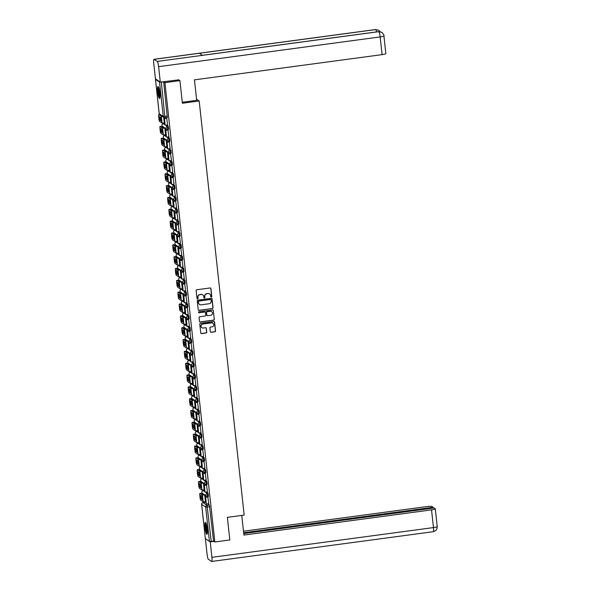 <?xml version="1.0" encoding="UTF-8"?>
<svg xmlns="http://www.w3.org/2000/svg" width="591" height="591" viewBox="0 0 591 591"><rect width="100%" height="100%" fill="white"/><g stroke="black" fill="none" stroke-linecap="round" stroke-linejoin="round"><path stroke-width="0.89" d="M211.342 297.11A0.532 0.517 123.9 0 0 211.8 296.519L210.943 288.607A0.754 0.739 123.9 0 0 210.123 287.965L196.81 289.753A0.754 0.739 123.9 0 0 196.146 290.595L197.01 298.507A0.532 0.517 123.9 0 0 197.579 298.957A0.532 0.517 123.9 0 0 198.044 298.366L197.933 297.347A2.423 2.364 123.9 0 1 200.039 294.643L201.147 294.495A2.423 2.364 123.9 0 1 203.777 296.564L203.888 297.583A0.532 0.517 123.9 0 0 204.464 298.034A0.532 0.517 123.9 0 0 204.922 297.443L204.811 296.423A2.423 2.364 123.9 0 1 206.916 293.72L208.032 293.572A2.423 2.364 123.9 0 1 210.655 295.64L210.765 296.66A0.532 0.517 123.9 0 0 211.342 297.11M210.921 296.978A0.532 0.517 123.9 0 0 211.659 296.423L210.802 288.511A0.754 0.739 123.9 0 0 210.551 288.039M197.165 298.824A0.532 0.517 123.9 0 0 197.904 298.27L197.933 297.347M204.043 297.901A0.532 0.517 123.9 0 0 204.781 297.347L204.811 296.423M204.863 491.04L203.969 490.5M203.577 479.205L202.683 478.666M202.292 467.37L201.398 466.831M201.006 455.535L200.113 454.996M199.721 443.701L198.827 443.161M198.436 431.858L197.542 431.319M197.15 420.024L196.256 419.484M195.865 408.189L194.971 407.65M194.579 396.354L193.685 395.815M193.294 384.519L192.4 383.98M192.009 372.685L191.115 372.145M190.723 360.842L189.829 360.311M189.438 349.008L188.544 348.468M188.152 337.173L187.258 336.634M186.867 325.338L185.966 324.799M185.574 313.503L184.68 312.964M184.289 301.669L183.395 301.129M183.003 289.834L182.109 289.295M181.718 277.992L180.824 277.452M180.432 266.157L179.538 265.618M179.147 254.322L178.253 253.783M177.861 242.487L176.968 241.948M176.576 230.653L175.682 230.113M175.291 218.818L174.397 218.278M174.005 206.976L173.111 206.444M172.72 195.141L171.826 194.602M171.434 183.306L170.54 182.767M170.149 171.471L169.255 170.932M168.863 159.636L167.97 159.097M167.578 147.802L166.684 147.262M166.293 135.967L165.399 135.428M165.007 124.125L164.113 123.585M159.902 93.275A6.021 1.019 -97.6 0 0 157.989 86.559A6.021 1.019 -97.6 0 0 157.671 91.775A6.021 1.019 -97.6 0 0 159.592 98.49A6.021 1.019 -97.6 0 0 159.902 93.275M207.249 529.078A6.021 1.019 -97.6 0 0 205.336 522.363A6.021 1.019 -97.6 0 0 205.018 527.578A6.021 1.019 -97.6 0 0 206.931 534.294A6.021 1.019 -97.6 0 0 207.249 529.078M210.33 331.647A0.754 0.739 123.9 0 0 211.15 332.29L214.88 331.787A0.754 0.739 123.9 0 0 215.538 330.945L214.585 322.161A0.754 0.739 123.9 0 0 213.765 321.511L200.452 323.299A0.754 0.739 123.9 0 0 199.795 324.149L200.748 332.932A0.754 0.739 123.9 0 0 201.568 333.583L206.082 332.969A0.754 0.739 123.9 0 0 206.739 332.127L206.333 328.367A0.754 0.739 123.9 0 0 205.513 327.724L203.274 328.02A2.024 1.972 123.9 0 1 201.125 325.589A2.024 1.972 123.9 0 1 202.839 324.038L211.608 322.863A2.024 1.972 123.9 0 1 213.75 325.301A2.024 1.972 123.9 0 1 212.036 326.845L210.573 327.045A0.754 0.739 123.9 0 0 209.916 327.887L210.33 331.647M178.497 79.674L179.923 80.635L182.383 103.248L199.189 100.987L244.172 515.093L227.365 517.347L229.825 539.96L214.829 541.977L164.933 82.651L163.663 81.802L161.328 82.112L164.941 117.808A1.544 1.507 123.9 0 1 163.914 117.572A1.544 1.544 0 0 0 164.985 117.816L167.319 117.506L165.015 117.801M179.923 80.635L164.933 82.651M212.368 308.628A0.754 0.739 123.9 0 0 213.026 307.785L212.073 299.002A0.754 0.739 123.9 0 0 211.253 298.352L197.933 300.139A0.754 0.739 123.9 0 0 197.276 300.982L198.229 309.773A0.754 0.739 123.9 0 0 199.049 310.415L212.221 308.532A0.754 0.739 123.9 0 0 212.886 307.689L211.925 298.906A0.754 0.739 123.9 0 0 211.681 298.425M213.329 310.578L214.282 319.369A0.754 0.739 123.9 0 1 213.624 320.211L200.312 321.999A0.754 0.739 123.9 0 1 199.492 321.356L199.078 317.589A0.754 0.739 123.9 0 1 199.743 316.746L205.136 316.022A0.754 0.739 123.9 0 0 205.801 315.18L205.528 312.683A0.754 0.739 123.9 0 0 204.708 312.041L199.086 312.794A0.532 0.517 123.9 0 1 198.524 312.159A0.532 0.517 123.9 0 1 198.975 311.752L212.509 309.935A0.754 0.739 123.9 0 1 213.329 310.578L214.282 319.369M205.254 502.335L206.148 502.875M207.604 503.85L209.377 505.046L207.042 505.357L211.231 541.437L209.436 541.445L205.38 538.652M162.702 123.172L162.776 123.859M163.094 126.777L163.205 127.774M163.988 135.007L164.062 135.694M164.379 138.612L164.49 139.609M165.273 146.849L165.347 147.528M165.665 150.454L165.776 151.444M166.566 158.684L166.64 159.363M166.958 162.289L167.061 163.286M167.851 170.518L167.925 171.198M168.243 174.123L168.346 175.121M169.137 182.353L169.211 183.033M169.528 185.958L169.632 186.955M170.422 194.188L170.496 194.867M170.814 197.793L170.917 198.79M171.708 206.023L171.782 206.71M172.099 209.628L172.203 210.625M172.993 217.865L173.067 218.544M173.385 221.47L173.488 222.46M174.279 229.7L174.352 230.379M174.67 233.305L174.773 234.295M175.564 241.534L175.638 242.214M175.955 245.139L176.066 246.137M176.849 253.369L176.923 254.049M177.241 256.974L177.352 257.971M178.135 265.204L178.209 265.884M178.526 268.809L178.637 269.806M179.42 277.039L179.494 277.726M179.812 280.644L179.923 281.641M180.706 288.873L180.78 289.56M181.097 292.479L181.208 293.476M181.991 300.716L182.065 301.395M182.383 304.321L182.493 305.311M183.276 312.55L183.35 313.23M183.668 316.155L183.779 317.153M184.562 324.385L184.636 325.065M184.953 327.99L185.064 328.988M185.847 336.22L185.921 336.9M186.239 339.825L186.35 340.822M187.133 348.055L187.207 348.742M187.524 351.66L187.635 352.657M188.418 359.889L188.492 360.576M188.81 363.495L188.921 364.492M189.704 371.732L189.777 372.411M190.095 375.337L190.206 376.327M190.989 383.566L191.063 384.246M191.381 387.171L191.491 388.161M192.274 395.401L192.356 396.081M192.673 399.006L192.777 400.004M193.567 407.236L193.641 407.916M193.959 410.841L194.062 411.838M194.853 419.071L194.927 419.75M195.244 422.676L195.348 423.673M196.138 430.905L196.212 431.593M196.53 434.511L196.633 435.508M197.424 442.74L197.497 443.427M197.815 446.345L197.919 447.343M198.709 454.582L198.783 455.262M199.101 458.188L199.204 459.177M199.994 466.417L200.068 467.097M200.386 470.022L200.489 471.02M201.28 478.252L201.354 478.932M201.671 481.857L201.782 482.854M202.565 490.087L202.639 490.766M202.957 493.692L203.068 494.689M203.851 501.922L203.91 502.498M214.829 541.977L213.565 541.127L211.231 541.437M155.891 79.164L155.492 79.408L159.533 82.119L161.328 82.112M164.704 123.009L164.202 117.72M167.593 124.952L166.692 118.067M168.878 136.787L167.977 129.909M165.99 134.844L165.347 128.291M170.164 148.622L169.262 141.744M167.275 146.686L166.632 140.126M171.449 160.457L170.548 153.579M168.561 158.521L167.918 151.961M172.735 172.291L171.833 165.414M169.846 170.356L169.203 163.796M174.02 184.133L173.119 177.248M171.131 182.191L170.489 175.638M175.305 195.968L174.404 189.083M172.417 194.025L171.774 187.473M176.591 207.803L175.69 200.925M173.702 205.86L173.067 199.307M177.876 219.638L176.975 212.76M174.988 217.695L174.352 211.142M179.162 231.473L178.26 224.595M176.273 229.537L175.638 222.977M180.447 243.307L179.546 236.43M177.559 241.372L176.923 234.812M181.74 255.142L180.831 248.264M178.851 253.207L178.209 246.654M183.025 266.984L182.117 260.099M180.137 265.041L179.494 258.489M184.311 278.819L183.409 271.941M181.422 276.876L180.78 270.323M185.596 290.654L184.695 283.776M182.708 288.711L182.065 282.158M186.882 302.489L185.98 295.611M183.993 300.553L183.35 293.993M188.167 314.323L187.266 307.446M185.279 312.388L184.636 305.828M189.452 326.158L188.551 319.28M186.564 324.223L185.921 317.663M190.738 338L189.837 331.115M187.849 336.057L187.207 329.505M192.023 349.835L191.122 342.95M189.135 347.892L188.492 341.339M193.309 361.67L192.407 354.792M190.42 359.727L189.777 353.174M194.594 373.505L193.693 366.627M191.706 371.569L191.063 365.009M195.88 385.339L194.978 378.462M192.991 383.404L192.348 376.844M197.165 397.174L196.264 390.296M194.276 395.239L193.634 388.679M198.45 409.009L197.549 402.131M195.562 407.073L194.919 400.521M199.736 420.851L198.835 413.966M196.847 418.908L196.205 412.355M201.021 432.686L200.12 425.808M198.133 430.743L197.49 424.19M202.307 444.521L201.405 437.643M199.418 442.578L198.783 436.025M203.592 456.355L202.691 449.478M200.704 454.42L200.068 447.86M204.878 468.19L203.976 461.312M201.989 466.255L201.354 459.695M206.163 480.025L205.262 473.147M203.274 478.089L202.639 471.529M207.448 491.867L206.547 484.982M204.567 489.924L203.925 483.372M208.741 503.702L207.833 496.817M206.318 492.015L208.091 493.212L207.264 493.322L207.596 496.351A1.544 1.507 -56.1 0 1 205.919 495.036A1.544 1.507 -56.1 0 1 207.264 493.322L205.491 492.126M205.033 480.18L206.806 481.37L205.978 481.488L206.311 484.517A1.544 1.507 -56.1 0 1 204.634 483.202A1.544 1.507 -56.1 0 1 205.978 481.488L204.205 480.291M203.747 468.345L205.52 469.535L204.693 469.646L205.025 472.682A1.544 1.507 -56.1 0 1 203.348 471.367A1.544 1.507 -56.1 0 1 204.693 469.646L202.92 468.456M202.462 456.511L204.235 457.7L203.407 457.811L203.74 460.847A1.544 1.507 -56.1 0 1 202.063 459.532A1.544 1.507 -56.1 0 1 203.407 457.811L201.634 456.621M201.176 444.676L202.949 445.865L202.122 445.976L202.447 449.012A1.544 1.507 -56.1 0 1 200.777 447.697A1.544 1.507 -56.1 0 1 202.122 445.976L200.342 444.787M199.891 432.834L201.664 434.03L200.837 434.141L201.162 437.177A1.544 1.507 -56.1 0 1 199.492 435.863A1.544 1.507 -56.1 0 1 200.837 434.141L199.056 432.944M198.606 420.999L200.379 422.196L199.551 422.306L199.876 425.343A1.544 1.507 -56.1 0 1 198.207 424.028A1.544 1.507 -56.1 0 1 199.551 422.306L197.771 421.11M197.32 409.164L199.093 410.361L198.266 410.472L198.591 413.501A1.544 1.507 -56.1 0 1 196.921 412.186A1.544 1.507 -56.1 0 1 198.266 410.472L196.485 409.275M196.027 397.329L197.808 398.519L196.98 398.63L197.305 401.666A1.544 1.507 -56.1 0 1 195.636 400.351A1.544 1.507 -56.1 0 1 196.98 398.63L195.2 397.44M194.742 385.495L196.522 386.684L195.695 386.795L196.02 389.831A1.544 1.507 -56.1 0 1 194.35 388.516A1.544 1.507 -56.1 0 1 195.695 386.795L193.914 385.605M193.456 373.66L195.237 374.849L194.409 374.96L194.735 377.996A1.544 1.507 -56.1 0 1 193.065 376.681A1.544 1.507 -56.1 0 1 194.409 374.96L192.629 373.771M192.171 361.818L193.951 363.014L193.124 363.125L193.449 366.161A1.544 1.507 -56.1 0 1 191.78 364.846A1.544 1.507 -56.1 0 1 193.124 363.125L191.344 361.936M190.886 349.983L192.666 351.18L191.831 351.29L192.164 354.327A1.544 1.507 -56.1 0 1 190.494 353.012A1.544 1.507 -56.1 0 1 191.831 351.29L190.058 350.094M189.6 338.148L191.381 339.345L190.546 339.456L190.878 342.485A1.544 1.507 -56.1 0 1 189.209 341.17A1.544 1.507 -56.1 0 1 190.546 339.456L188.773 338.259M188.315 326.313L190.095 327.503L189.26 327.613L189.593 330.65A1.544 1.507 -56.1 0 1 187.923 329.335A1.544 1.507 -56.1 0 1 189.26 327.613L187.487 326.424M187.029 314.478L188.81 315.668L187.975 315.779L188.307 318.815A1.544 1.507 -56.1 0 1 186.638 317.5A1.544 1.507 -56.1 0 1 187.975 315.779L186.202 314.589M185.744 302.644L187.517 303.833L186.69 303.944L187.022 306.98A1.544 1.507 -56.1 0 1 185.352 305.665A1.544 1.507 -56.1 0 1 186.69 303.944L184.917 302.755M184.458 290.809L186.231 291.998L185.404 292.109L185.737 295.145A1.544 1.507 -56.1 0 1 184.067 293.83A1.544 1.507 -56.1 0 1 185.404 292.109L183.631 290.92M183.173 278.967L184.946 280.164L184.119 280.274L184.451 283.311A1.544 1.507 -56.1 0 1 182.774 281.996A1.544 1.507 -56.1 0 1 184.119 280.274L182.346 279.078M181.888 267.132L183.661 268.329L182.833 268.44L183.166 271.476A1.544 1.507 -56.1 0 1 181.489 270.161A1.544 1.507 -56.1 0 1 182.833 268.44L181.06 267.243M180.602 255.297L182.375 256.487L181.548 256.605L181.88 259.634A1.544 1.507 -56.1 0 1 180.203 258.319A1.544 1.507 -56.1 0 1 181.548 256.605L179.775 255.408M179.317 243.462L181.09 244.652L180.262 244.763L180.595 247.799A1.544 1.507 -56.1 0 1 178.918 246.484A1.544 1.507 -56.1 0 1 180.262 244.763L178.489 243.573M178.031 231.628L179.804 232.817L178.977 232.928L179.309 235.964A1.544 1.507 -56.1 0 1 177.632 234.649A1.544 1.507 -56.1 0 1 178.977 232.928L177.204 231.738M176.746 219.793L178.519 220.982L177.692 221.093L178.024 224.129A1.544 1.507 -56.1 0 1 176.347 222.814A1.544 1.507 -56.1 0 1 177.692 221.093L175.919 219.904M175.461 207.951L177.234 209.148L176.406 209.258L176.739 212.295A1.544 1.507 -56.1 0 1 175.062 210.98A1.544 1.507 -56.1 0 1 176.406 209.258L174.626 208.069M174.175 196.116L175.948 197.313L175.121 197.424L175.446 200.46A1.544 1.507 -56.1 0 1 173.776 199.145A1.544 1.507 -56.1 0 1 175.121 197.424L173.34 196.227M172.89 184.281L174.663 185.478L173.835 185.589L174.16 188.618A1.544 1.507 -56.1 0 1 172.491 187.303A1.544 1.507 -56.1 0 1 173.835 185.589L172.055 184.392M171.604 172.446L173.377 173.636L172.55 173.747L172.875 176.783A1.544 1.507 -56.1 0 1 171.205 175.468A1.544 1.507 -56.1 0 1 172.55 173.747L170.769 172.557M170.311 160.612L172.092 161.801L171.264 161.912L171.589 164.948A1.544 1.507 -56.1 0 1 169.92 163.633A1.544 1.507 -56.1 0 1 171.264 161.912L169.484 160.722M169.026 148.777L170.806 149.966L169.979 150.077L170.304 153.113A1.544 1.507 -56.1 0 1 168.634 151.798A1.544 1.507 -56.1 0 1 169.979 150.077L168.199 148.888M167.741 136.942L169.521 138.131L168.694 138.242L169.019 141.279A1.544 1.507 -56.1 0 1 167.349 139.964A1.544 1.507 -56.1 0 1 168.694 138.242L166.913 137.053M166.455 125.1L168.236 126.297L167.408 126.408L167.733 129.444A1.544 1.507 -56.1 0 1 166.064 128.129A1.544 1.507 -56.1 0 1 167.408 126.408L165.628 125.211M199.189 100.987L196.559 99.222M205.853 501.759L205.21 495.206M207.67 496.344L208.46 496.255L208.091 493.212M206.385 484.509L207.175 484.421L206.806 481.37M205.099 472.674L205.89 472.586L205.52 469.535M203.814 460.84L204.604 460.751L204.235 457.7M202.528 448.997L203.319 448.909L202.949 445.865M201.243 437.163L202.033 437.074L201.664 434.03M199.957 425.328L200.748 425.239L200.379 422.196M198.672 413.493L199.463 413.405L199.093 410.361M197.387 401.658L198.177 401.57L197.808 398.519M196.101 389.824L196.892 389.735L196.522 386.684M194.816 377.989L195.606 377.893L195.237 374.849M193.53 366.147L194.321 366.058L193.951 363.014M192.238 354.312L193.035 354.223L192.666 351.18M190.952 342.477L191.75 342.388L191.381 339.345M189.667 330.642L190.465 330.554L190.095 327.503M188.381 318.808L189.179 318.719L188.81 315.668M187.096 306.973L187.894 306.884L187.517 303.833M185.81 295.131L186.608 295.042L186.231 291.998M184.525 283.296L185.315 283.207L184.946 280.164M183.24 271.461L184.03 271.372L183.661 268.329M181.954 259.626L182.745 259.538L182.375 256.487M180.669 247.792L181.459 247.703L181.09 244.652M179.383 235.957L180.174 235.868L179.804 232.817M178.098 224.122L178.888 224.026L178.519 220.982M176.812 212.28L177.603 212.191L177.234 209.148M175.527 200.445L176.317 200.356L175.948 197.313M174.242 188.61L175.032 188.522L174.663 185.478M172.956 176.775L173.747 176.687L173.377 173.636M171.671 164.941L172.461 164.852L172.092 161.801M170.385 153.106L171.176 153.01L170.806 149.966M169.1 141.264L169.89 141.175L169.521 138.131M167.814 129.429L168.605 129.34L168.236 126.297M213.565 541.127L209.377 505.046M163.663 81.802L167.319 117.506M209.569 293.897A2.423 2.364 123.9 0 0 207.884 293.476L208.032 293.572M204.671 296.327A2.423 2.364 123.9 0 1 206.776 293.624L207.884 293.476M202.683 294.82A2.423 2.364 123.9 0 0 201.006 294.399L201.147 294.495M197.786 297.251A2.423 2.364 123.9 0 1 199.898 294.547L201.006 294.399M198.48 310.253A0.754 0.739 123.9 0 0 198.908 310.319L212.221 308.532M211.127 299.955A0.532 0.517 123.9 0 0 210.551 299.504L198.864 301.078A0.532 0.517 123.9 0 0 198.399 301.669L198.517 302.747A2.423 2.364 123.9 0 0 201.147 304.808L209.133 303.737A2.423 2.364 123.9 0 0 211.238 301.033L211.127 299.955M210.824 299.541A0.532 0.517 123.9 0 0 210.403 299.408L210.551 299.504M199.463 304.387A2.423 2.364 123.9 0 1 198.377 302.651L198.258 301.573A0.532 0.517 123.9 0 1 198.716 300.982L210.403 299.408M199.736 321.829A0.754 0.739 123.9 0 0 200.164 321.903L213.484 320.115A0.754 0.739 123.9 0 0 214.141 319.273M205.136 312.114A0.754 0.739 123.9 0 0 204.56 311.945L199.086 312.794M210.743 315.269A2.024 1.972 123.9 0 0 211.652 311.597A2.024 1.972 123.9 0 0 210.307 311.287L207.219 311.701A0.754 0.739 123.9 0 0 206.562 312.543L206.835 315.04A0.754 0.739 123.9 0 0 207.655 315.683L210.743 315.269M211.585 311.553A2.024 1.972 123.9 0 0 210.167 311.191L210.307 311.287M207.079 315.52A0.754 0.739 123.9 0 1 206.687 314.944L206.422 312.447A0.754 0.739 123.9 0 1 207.079 311.605L210.167 311.191M213.188 310.482A0.754 0.739 123.9 0 0 212.937 310.009M212.878 323.129A2.024 1.972 123.9 0 0 211.46 322.767L211.608 322.863M201.856 327.665A2.024 1.972 123.9 0 1 202.698 323.942L211.46 322.767M200.999 333.413A0.754 0.739 123.9 0 0 201.428 333.487L205.934 332.873A0.754 0.739 123.9 0 0 206.599 332.031L206.185 328.271A0.754 0.739 123.9 0 0 205.941 327.798M210.573 332.127A0.754 0.739 123.9 0 0 211.002 332.194L214.74 331.691A0.754 0.739 123.9 0 0 215.397 330.849L214.444 322.065A0.754 0.739 123.9 0 0 214.193 321.585M161.446 119.537A4.78 0.805 -97.6 0 0 161.195 117.749L159.533 116.634A4.78 0.805 82.4 0 0 159.91 120.128L161.572 121.244A4.78 0.805 -97.6 0 0 161.446 119.537M166.758 118.06L164.379 118.377L165.111 125.137L164.564 118.503L166.906 118.193M165.303 125.255L167.637 124.945M159.563 114.58L158.861 114.676A2.312 0.392 -97.6 0 0 158.802 114.661A2.312 0.392 -97.6 0 0 158.676 116.663L158.92 118.865A2.312 0.392 -97.6 0 0 159.592 121.428L162.052 123.076L164.771 123.002M158.861 114.676L162.2 116.42M161.528 120.424L160.892 119.995A4.78 0.805 82.4 0 1 160.553 117.328M160.892 119.995L159.91 120.128M182.279 102.258L196.677 100.322L194.454 79.844L382.089 54.638L380.168 36.923L158.617 66.68L160.294 82.119L178.785 79.866M158.617 66.68A4.743 0.805 -97.6 0 0 157.228 61.42L202.447 55.347L199.344 53.264L154.125 59.336L157.228 61.42M154.125 59.336A4.743 0.805 -97.6 0 0 154.007 59.299A4.743 0.805 -97.6 0 0 153.756 63.414L155.433 78.854L160.294 82.119M383.914 35.852C384.386 35.667 383.714 34.514 381.889 32.402L378.779 31.67A4.743 0.805 -97.6 0 1 380.168 36.923A4.632 0.672 -6.2 0 0 383.914 35.852L385.834 53.567A4.632 0.672 173.8 0 1 382.089 54.638M376.578 31.921A4.743 0.805 -97.6 0 0 375.677 29.587L378.75 30.296L380.079 31.67M241.771 515.418L243.906 535.069L431.548 509.87A4.632 0.672 -6.2 0 0 435.286 508.792A4.632 0.672 -6.2 0 0 435.205 508.688L434.141 507.972L243.743 533.54M211.674 561.45A4.743 0.805 -97.6 0 0 211.918 557.335L433.469 527.586A4.632 0.672 -6.2 0 0 437.214 526.507L436.993 528.59C436.217 529.314 437.835 529.817 433.225 531.701L211.674 561.45A4.743 0.805 -97.6 0 1 211.548 561.413L208.446 559.33A4.743 0.805 -97.6 0 1 207.057 554.077L205.395 538.733M211.918 557.335L210.241 541.895L209.657 541.504M433.218 508.097L433.129 507.292L432.065 506.576A4.632 0.672 -6.2 0 0 426.687 506.605L243.485 531.206M433.129 507.292L243.655 532.735M210.241 541.895L213.972 541.4M159.991 97.589A5.208 0.879 82.4 0 1 159.947 97.567A5.208 0.879 82.4 0 1 158.506 92.447A5.208 0.879 82.4 0 1 158.617 87.32M158.344 86.811A5.976 1.012 -97.6 0 0 158.388 92.58A5.976 1.012 -97.6 0 0 159.865 98.15M158.868 88.007A4.824 0.813 -97.6 0 0 158.964 92.499A4.824 0.813 -97.6 0 0 160.058 96.858M207.338 533.392A5.208 0.879 82.4 0 1 207.293 533.37A5.208 0.879 82.4 0 1 205.845 528.251A5.208 0.879 82.4 0 1 205.956 523.124M205.683 522.614A5.976 1.012 -97.6 0 0 205.734 528.384A5.976 1.012 -97.6 0 0 207.205 533.961M206.215 523.811A4.824 0.813 -97.6 0 0 206.303 528.31A4.824 0.813 -97.6 0 0 207.404 532.668M162.732 131.372A4.78 0.805 -97.6 0 0 162.481 129.592L160.818 128.476A4.78 0.805 82.4 0 0 161.195 131.963L162.857 133.078A4.78 0.805 -97.6 0 0 162.732 131.372M164.904 127.996L163.589 128.033L161.129 126.378L160.146 126.511L162.606 128.166L165.088 128.114M168.043 129.894L165.665 130.219L166.403 136.972L165.849 130.345L168.191 130.027M166.588 137.097L168.923 136.78M160.146 126.511A2.312 0.392 -97.6 0 0 160.087 126.496A2.312 0.392 -97.6 0 0 159.969 128.498L160.205 130.7A2.312 0.392 -97.6 0 0 160.878 133.263L163.338 134.918L166.056 134.837M162.813 132.258L162.178 131.83A4.78 0.805 82.4 0 1 161.838 129.163M162.178 131.83L161.195 131.963M164.017 143.214A4.78 0.805 -97.6 0 0 163.766 141.426L162.104 140.311A4.78 0.805 82.4 0 0 162.481 143.798L164.143 144.913A4.78 0.805 -97.6 0 0 164.017 143.214M166.189 139.831L164.874 139.868L162.414 138.213L161.432 138.346L163.892 140.001L166.374 139.956M169.329 141.737L166.95 142.054L167.689 148.806L167.135 142.18L169.477 141.862M167.874 148.932L170.208 148.614M161.432 138.346A2.312 0.392 -97.6 0 0 161.373 138.331A2.312 0.392 -97.6 0 0 161.254 140.333L161.491 142.534A2.312 0.392 -97.6 0 0 162.163 145.098L164.623 146.753L167.349 146.671M164.099 144.093L163.463 143.665A4.78 0.805 82.4 0 1 163.131 140.998M163.463 143.665L162.481 143.798M165.303 155.049A4.78 0.805 -97.6 0 0 165.052 153.261L163.389 152.146A4.78 0.805 82.4 0 0 163.766 155.632L165.428 156.748A4.78 0.805 -97.6 0 0 165.303 155.049M167.475 151.665L166.16 151.702L163.7 150.055L162.717 150.18L165.177 151.835L167.659 151.791M170.614 153.571L168.236 153.889L168.974 160.641L168.42 154.015L170.762 153.697M169.159 160.767L171.493 160.449M162.717 150.18A2.312 0.392 -97.6 0 0 162.658 150.166A2.312 0.392 -97.6 0 0 162.54 152.168L162.776 154.369A2.312 0.392 -97.6 0 0 163.456 156.933L165.908 158.587L168.634 158.506M165.384 155.928L164.749 155.507A4.78 0.805 82.4 0 1 164.416 152.833M164.749 155.507L163.766 155.632M166.588 166.884A4.78 0.805 -97.6 0 0 166.337 165.096L164.675 163.98A4.78 0.805 82.4 0 0 165.052 167.467L166.714 168.583A4.78 0.805 -97.6 0 0 166.588 166.884M168.76 163.5L167.445 163.537L164.985 161.89L164.002 162.015L166.463 163.67L168.945 163.626M171.907 165.406L169.521 165.724L170.26 172.476L169.713 165.849L172.047 165.539M170.444 172.602L172.779 172.291M164.002 162.015A2.312 0.392 -97.6 0 0 163.943 162A2.312 0.392 -97.6 0 0 163.825 164.01L164.062 166.204A2.312 0.392 -97.6 0 0 164.741 168.775L167.194 170.422L169.92 170.348M166.669 167.763L166.034 167.342A4.78 0.805 82.4 0 1 165.702 164.667M166.034 167.342L165.052 167.467M167.874 178.718A4.78 0.805 -97.6 0 0 167.622 176.931L165.96 175.815A4.78 0.805 82.4 0 0 166.337 179.309L167.999 180.425A4.78 0.805 -97.6 0 0 167.874 178.718M170.045 175.335L168.731 175.372L166.27 173.724L165.288 173.857L167.748 175.505L170.23 175.461M173.193 177.241L170.806 177.559L171.545 184.311L170.998 177.684L173.333 177.374M171.73 184.436L174.064 184.126M165.288 173.857A2.312 0.392 -97.6 0 0 165.229 173.835A2.312 0.392 -97.6 0 0 165.111 175.845L165.347 178.046A2.312 0.392 -97.6 0 0 166.027 180.61L168.487 182.257L171.205 182.183M167.955 179.605L167.319 179.176A4.78 0.805 82.4 0 1 166.987 176.502M167.319 179.176L166.337 179.309M169.159 190.553A4.78 0.805 -97.6 0 0 168.908 188.765L167.246 187.65A4.78 0.805 82.4 0 0 167.622 191.144L169.285 192.26A4.78 0.805 -97.6 0 0 169.159 190.553M171.331 187.17L170.016 187.214L167.556 185.559L166.573 185.692L169.033 187.34L171.516 187.295M174.478 189.076L172.092 189.393L172.831 196.146L172.284 189.519L174.618 189.209M173.015 196.271L175.35 195.961M166.573 185.692A2.312 0.392 -97.6 0 0 166.514 185.67A2.312 0.392 -97.6 0 0 166.396 187.679L166.632 189.881A2.312 0.392 -97.6 0 0 167.312 192.444L169.772 194.092L172.491 194.018M169.24 191.44L168.605 191.011A4.78 0.805 82.4 0 1 168.272 188.344M168.605 191.011L167.622 191.144M170.444 202.388A4.78 0.805 -97.6 0 0 170.193 200.6L168.531 199.492A4.78 0.805 82.4 0 0 168.908 202.979L170.57 204.094A4.78 0.805 -97.6 0 0 170.444 202.388M172.616 199.004L171.301 199.049L168.841 197.394L167.859 197.527L170.319 199.174L172.801 199.13M175.763 200.91L173.385 201.236L174.116 207.988L173.569 201.354L175.904 201.043M174.301 208.113L176.635 207.796M167.859 197.527A2.312 0.392 -97.6 0 0 167.8 197.512A2.312 0.392 -97.6 0 0 167.681 199.514L167.918 201.716A2.312 0.392 -97.6 0 0 168.598 204.279L171.058 205.934L173.776 205.853M170.526 203.274L169.89 202.846A4.78 0.805 82.4 0 1 169.558 200.179M169.89 202.846L168.908 202.979M171.73 214.23A4.78 0.805 -97.6 0 0 171.479 212.442L169.816 211.327A4.78 0.805 82.4 0 0 170.193 214.814L171.855 215.929A4.78 0.805 -97.6 0 0 171.73 214.23M173.902 210.847L172.587 210.884L170.127 209.229L169.144 209.362L171.604 211.017L174.086 210.965M177.049 212.745L174.67 213.07L175.401 219.822L174.855 213.196L177.189 212.878M175.586 219.948L177.921 219.63M169.144 209.362A2.312 0.392 -97.6 0 0 169.085 209.347A2.312 0.392 -97.6 0 0 168.967 211.349L169.203 213.55A2.312 0.392 -97.6 0 0 169.883 216.114L172.343 217.769L175.062 217.687M171.811 215.109L171.176 214.681A4.78 0.805 82.4 0 1 170.843 212.014M171.176 214.681L170.193 214.814M173.015 226.065A4.78 0.805 -97.6 0 0 172.764 224.277L171.102 223.162A4.78 0.805 82.4 0 0 171.479 226.649L173.141 227.764A4.78 0.805 -97.6 0 0 173.015 226.065M175.187 222.681L173.872 222.718L171.412 221.064L170.437 221.197L172.89 222.851L175.379 222.807M178.334 224.587L175.955 224.905L176.687 231.657L176.14 225.031L178.475 224.713M176.872 231.783L179.206 231.465M170.437 221.197A2.312 0.392 -97.6 0 0 170.371 221.182A2.312 0.392 -97.6 0 0 170.252 223.184L170.489 225.385A2.312 0.392 -97.6 0 0 171.168 227.949L173.628 229.604L176.347 229.522M173.097 226.944L172.461 226.516A4.78 0.805 82.4 0 1 172.129 223.849M172.461 226.516L171.479 226.649M174.301 237.9A4.78 0.805 -97.6 0 0 174.049 236.112L172.387 234.996A4.78 0.805 82.4 0 0 172.771 238.483L174.426 239.599A4.78 0.805 -97.6 0 0 174.301 237.9M176.473 234.516L175.158 234.553L172.698 232.906L171.722 233.031L174.175 234.686L176.665 234.642M179.62 236.422L177.241 236.74L177.972 243.492L177.426 236.865L179.76 236.548M178.157 243.618L180.491 243.307M171.722 233.031A2.312 0.392 -97.6 0 0 171.656 233.017A2.312 0.392 -97.6 0 0 171.538 235.026L171.774 237.22A2.312 0.392 -97.6 0 0 172.454 239.783L174.914 241.438L177.632 241.364M174.382 238.779L173.747 238.358A4.78 0.805 82.4 0 1 173.414 235.683M173.747 238.358L172.771 238.483M175.586 249.734A4.78 0.805 -97.6 0 0 175.335 247.947L173.673 246.831A4.78 0.805 82.4 0 0 174.057 250.325L175.712 251.434A4.78 0.805 -97.6 0 0 175.586 249.734M177.758 246.351L176.443 246.388L173.983 244.74L173.008 244.873L175.468 246.521L177.95 246.477M180.905 248.257L178.526 248.575L179.258 255.327L178.711 248.7L181.045 248.39M179.442 255.452L181.777 255.142M173.008 244.873A2.312 0.392 -97.6 0 0 172.941 244.851A2.312 0.392 -97.6 0 0 172.823 246.861L173.06 249.062A2.312 0.392 -97.6 0 0 173.739 251.626L176.199 253.273L178.918 253.199M175.667 250.621L175.032 250.192A4.78 0.805 82.4 0 1 174.7 247.518M175.032 250.192L174.057 250.325M176.872 261.569A4.78 0.805 -97.6 0 0 176.62 259.781L174.958 258.666A4.78 0.805 82.4 0 0 175.342 262.16L176.997 263.276A4.78 0.805 -97.6 0 0 176.872 261.569M179.043 258.186L177.728 258.223L175.268 256.575L174.293 256.708L176.753 258.356L179.236 258.311M182.191 260.092L179.812 260.409L180.543 267.162L179.996 260.535L182.331 260.225M180.728 267.287L183.062 266.977M174.293 256.708A2.312 0.392 -97.6 0 0 174.227 256.686A2.312 0.392 -97.6 0 0 174.109 258.695L174.345 260.897A2.312 0.392 -97.6 0 0 175.025 263.46L177.485 265.108L180.203 265.034M176.953 262.456L176.317 262.027A4.78 0.805 82.4 0 1 175.985 259.353M176.317 262.027L175.342 262.16M178.157 273.404A4.78 0.805 -97.6 0 0 177.906 271.616L176.244 270.501A4.78 0.805 82.4 0 0 176.628 273.995L178.283 275.111A4.78 0.805 -97.6 0 0 178.157 273.404M180.336 270.021L179.014 270.065L176.554 268.41L175.579 268.543L178.039 270.19L180.521 270.146M183.476 271.926L181.097 272.244L181.829 279.004L181.282 272.37L183.616 272.059M182.013 279.122L184.355 278.812M175.579 268.543A2.312 0.392 -97.6 0 0 175.52 268.528A2.312 0.392 -97.6 0 0 175.394 270.53L175.63 272.732A2.312 0.392 -97.6 0 0 176.31 275.295L178.77 276.943L181.489 276.869M178.238 274.29L177.603 273.862A4.78 0.805 82.4 0 1 177.27 271.195M177.603 273.862L176.628 273.995M179.442 285.239A4.78 0.805 -97.6 0 0 179.191 283.458L177.529 282.343A4.78 0.805 82.4 0 0 177.913 285.83L179.575 286.945A4.78 0.805 -97.6 0 0 179.442 285.239M181.622 281.863L180.299 281.9L177.839 280.245L176.864 280.378L179.324 282.033L181.806 281.981M184.761 283.761L182.383 284.086L183.114 290.838L182.567 284.212L184.902 283.894M183.299 290.964L185.64 290.646M176.864 280.378A2.312 0.392 -97.6 0 0 176.805 280.363A2.312 0.392 -97.6 0 0 176.679 282.365L176.923 284.567A2.312 0.392 -97.6 0 0 177.596 287.13L180.056 288.785L182.774 288.704M179.524 286.125L178.888 285.697A4.78 0.805 82.4 0 1 178.556 283.03M178.888 285.697L177.913 285.83M180.728 297.081A4.78 0.805 -97.6 0 0 180.477 295.293L178.814 294.178A4.78 0.805 82.4 0 0 179.199 297.665L180.861 298.78A4.78 0.805 -97.6 0 0 180.728 297.081M182.907 293.697L181.585 293.734L179.125 292.08L178.15 292.213L180.61 293.867L183.092 293.823M186.047 295.603L183.668 295.921L184.399 302.673L183.853 296.047L186.187 295.729M184.584 302.799L186.926 302.481M178.15 292.213A2.312 0.392 -97.6 0 0 178.09 292.198A2.312 0.392 -97.6 0 0 177.965 294.2L178.209 296.401A2.312 0.392 -97.6 0 0 178.881 298.965L181.341 300.62L184.06 300.538M180.809 297.96L180.174 297.532A4.78 0.805 82.4 0 1 179.841 294.865M180.174 297.532L179.199 297.665M182.021 308.916A4.78 0.805 -97.6 0 0 181.762 307.128L180.1 306.012A4.78 0.805 82.4 0 0 180.484 309.499L182.146 310.615A4.78 0.805 -97.6 0 0 182.021 308.916M184.193 305.532L182.87 305.569L180.41 303.922L179.435 304.047L181.895 305.702L184.377 305.658M187.332 307.438L184.953 307.756L185.685 314.508L185.138 307.881L187.473 307.564M185.869 314.634L188.211 314.316M179.435 304.047A2.312 0.392 -97.6 0 0 179.376 304.033A2.312 0.392 -97.6 0 0 179.25 306.035L179.494 308.236A2.312 0.392 -97.6 0 0 180.166 310.8L182.626 312.454L185.345 312.373M182.094 309.795L181.459 309.374A4.78 0.805 82.4 0 1 181.127 306.699M181.459 309.374L180.484 309.499M183.306 320.75A4.78 0.805 -97.6 0 0 183.047 318.963L181.393 317.847A4.78 0.805 82.4 0 0 181.769 321.334L183.432 322.45A4.78 0.805 -97.6 0 0 183.306 320.75M185.478 317.367L184.156 317.404L181.703 315.757L180.72 315.889L183.18 317.537L185.663 317.493M188.618 319.273L186.239 319.591L186.97 326.343L186.424 319.716L188.758 319.406M187.155 326.468L189.497 326.158M180.72 315.889A2.312 0.392 -97.6 0 0 180.661 315.867A2.312 0.392 -97.6 0 0 180.536 317.877L180.78 320.071A2.312 0.392 -97.6 0 0 181.452 322.642L183.912 324.289L186.63 324.215M183.387 321.63L182.745 321.209A4.78 0.805 82.4 0 1 182.412 318.534M182.745 321.209L181.769 321.334M184.591 332.585A4.78 0.805 -97.6 0 0 184.333 330.797L182.678 329.682A4.78 0.805 82.4 0 0 183.055 333.176L184.717 334.292A4.78 0.805 -97.6 0 0 184.591 332.585M186.763 329.202L185.441 329.239L182.988 327.591L182.006 327.724L184.466 329.372L186.948 329.327M189.903 331.108L187.524 331.425L188.256 338.178L187.709 331.551L190.043 331.241M188.448 338.303L190.782 337.993M182.006 327.724A2.312 0.392 -97.6 0 0 181.947 327.702A2.312 0.392 -97.6 0 0 181.821 329.712L182.065 331.913A2.312 0.392 -97.6 0 0 182.737 334.476L185.197 336.124L187.916 336.05M184.673 333.472L184.037 333.043A4.78 0.805 82.4 0 1 183.698 330.369M184.037 333.043L183.055 333.176M185.877 344.42A4.78 0.805 -97.6 0 0 185.618 342.632L183.964 341.517A4.78 0.805 82.4 0 0 184.34 345.011L186.002 346.127A4.78 0.805 -97.6 0 0 185.877 344.42M188.049 341.037L186.734 341.081L184.274 339.426L183.291 339.559L185.751 341.206L188.234 341.162M191.189 342.943L188.81 343.26L189.541 350.012L188.994 343.386L191.336 343.075M189.733 350.138L192.068 349.828M183.291 339.559A2.312 0.392 -97.6 0 0 183.232 339.537A2.312 0.392 -97.6 0 0 183.107 341.546L183.35 343.748A2.312 0.392 -97.6 0 0 184.023 346.311L186.483 347.959L189.201 347.885M185.958 345.307L185.323 344.878A4.78 0.805 82.4 0 1 184.983 342.211M185.323 344.878L184.34 345.011M187.162 356.255A4.78 0.805 -97.6 0 0 186.911 354.467L185.249 353.359A4.78 0.805 82.4 0 0 185.626 356.846L187.288 357.961A4.78 0.805 -97.6 0 0 187.162 356.255M189.334 352.871L188.019 352.916L185.559 351.261L184.577 351.394L187.037 353.041L189.519 352.997M192.474 354.777L190.095 355.102L190.827 361.855L190.28 355.221L192.622 354.91M191.019 361.98L193.353 361.662M184.577 351.394A2.312 0.392 -97.6 0 0 184.518 351.379A2.312 0.392 -97.6 0 0 184.392 353.381L184.636 355.583A2.312 0.392 -97.6 0 0 185.308 358.146L187.768 359.801L190.487 359.72M187.244 357.141L186.608 356.713A4.78 0.805 82.4 0 1 186.268 354.046M186.608 356.713L185.626 356.846M188.448 368.097A4.78 0.805 -97.6 0 0 188.197 366.309L186.534 365.194A4.78 0.805 82.4 0 0 186.911 368.681L188.573 369.796A4.78 0.805 -97.6 0 0 188.448 368.097M190.62 364.713L189.305 364.75L186.845 363.096L185.862 363.229L188.322 364.883L190.804 364.839M193.759 366.612L191.381 366.937L192.119 373.689L191.565 367.063L193.907 366.745M192.304 373.815L194.638 373.497M185.862 363.229A2.312 0.392 -97.6 0 0 185.803 363.214A2.312 0.392 -97.6 0 0 185.685 365.216L185.921 367.417A2.312 0.392 -97.6 0 0 186.593 369.981L189.054 371.636L191.772 371.554M188.529 368.976L187.894 368.548A4.78 0.805 82.4 0 1 187.554 365.881M187.894 368.548L186.911 368.681M189.733 379.932A4.78 0.805 -97.6 0 0 189.482 378.144L187.82 377.028A4.78 0.805 82.4 0 0 188.197 380.515L189.859 381.631A4.78 0.805 -97.6 0 0 189.733 379.932M191.905 376.548L190.59 376.585L188.13 374.93L187.148 375.063L189.608 376.718L192.09 376.674M195.045 378.454L192.666 378.772L193.405 385.524L192.851 378.897L195.193 378.58M193.589 385.65L195.924 385.332M187.148 375.063A2.312 0.392 -97.6 0 0 187.088 375.049A2.312 0.392 -97.6 0 0 186.97 377.051L187.207 379.252A2.312 0.392 -97.6 0 0 187.879 381.816L190.339 383.47L193.065 383.389M189.814 380.811L189.179 380.382A4.78 0.805 82.4 0 1 188.847 377.715M189.179 380.382L188.197 380.515M191.019 391.767A4.78 0.805 -97.6 0 0 190.767 389.979L189.105 388.863A4.78 0.805 82.4 0 0 189.482 392.35L191.144 393.466A4.78 0.805 -97.6 0 0 191.019 391.767M193.191 388.383L191.876 388.42L189.415 386.773L188.433 386.898L190.893 388.553L193.375 388.509M196.33 390.289L193.951 390.607L194.69 397.359L194.136 390.732L196.478 390.415M194.875 397.484L197.209 397.174M188.433 386.898A2.312 0.392 -97.6 0 0 188.374 386.883A2.312 0.392 -97.6 0 0 188.256 388.893L188.492 391.087A2.312 0.392 -97.6 0 0 189.172 393.658L191.624 395.305L194.35 395.231M191.1 392.646L190.465 392.225A4.78 0.805 82.4 0 1 190.132 389.55M190.465 392.225L189.482 392.35M192.304 403.601A4.78 0.805 -97.6 0 0 192.053 401.814L190.391 400.698A4.78 0.805 82.4 0 0 190.767 404.192L192.43 405.308A4.78 0.805 -97.6 0 0 192.304 403.601M194.476 400.218L193.161 400.255L190.701 398.607L189.718 398.74L192.178 400.388L194.661 400.343M197.623 402.124L195.237 402.441L195.976 409.194L195.429 402.567L197.763 402.257M196.16 409.319L198.495 409.009M189.718 398.74A2.312 0.392 -97.6 0 0 189.659 398.718A2.312 0.392 -97.6 0 0 189.541 400.728L189.777 402.929A2.312 0.392 -97.6 0 0 190.457 405.492L192.91 407.14L195.636 407.066M192.385 404.488L191.75 404.059A4.78 0.805 82.4 0 1 191.418 401.385M191.75 404.059L190.767 404.192M193.589 415.436A4.78 0.805 -97.6 0 0 193.338 413.648L191.676 412.533A4.78 0.805 82.4 0 0 192.053 416.027L193.715 417.143A4.78 0.805 -97.6 0 0 193.589 415.436M195.761 412.053L194.446 412.09L191.986 410.442L191.004 410.575L193.464 412.223L195.946 412.178M198.908 413.959L196.522 414.276L197.261 421.028L196.714 414.402L199.049 414.092M197.446 421.154L199.78 420.844M191.004 410.575A2.312 0.392 -97.6 0 0 190.945 410.553A2.312 0.392 -97.6 0 0 190.827 412.562L191.063 414.764A2.312 0.392 -97.6 0 0 191.743 417.327L194.203 418.975L196.921 418.901M193.671 416.323L193.035 415.894A4.78 0.805 82.4 0 1 192.703 413.22M193.035 415.894L192.053 416.027M194.875 427.271A4.78 0.805 -97.6 0 0 194.624 425.483L192.962 424.368A4.78 0.805 82.4 0 0 193.338 427.862L195 428.977A4.78 0.805 -97.6 0 0 194.875 427.271M197.047 423.887L195.732 423.932L193.272 422.277L192.289 422.41L194.749 424.057L197.231 424.013M200.194 425.793L197.808 426.118L198.546 432.871L198 426.237L200.334 425.926M198.731 432.989L201.066 432.678M192.289 422.41A2.312 0.392 -97.6 0 0 192.23 422.395A2.312 0.392 -97.6 0 0 192.112 424.397L192.348 426.599A2.312 0.392 -97.6 0 0 193.028 429.162L195.488 430.809L198.207 430.736M194.956 428.157L194.321 427.729A4.78 0.805 82.4 0 1 193.988 425.062M194.321 427.729L193.338 427.862M196.16 439.113A4.78 0.805 -97.6 0 0 195.909 437.325L194.247 436.21A4.78 0.805 82.4 0 0 194.624 439.697L196.286 440.812A4.78 0.805 -97.6 0 0 196.16 439.113M198.332 435.73L197.017 435.766L194.557 434.112L193.575 434.245L196.035 435.899L198.517 435.848M201.479 437.628L199.101 437.953L199.832 444.705L199.285 438.079L201.62 437.761M200.017 444.831L202.351 444.513M193.575 434.245A2.312 0.392 -97.6 0 0 193.516 434.23A2.312 0.392 -97.6 0 0 193.397 436.232L193.634 438.433A2.312 0.392 -97.6 0 0 194.313 440.997L196.773 442.652L199.492 442.57M196.242 439.992L195.606 439.564A4.78 0.805 82.4 0 1 195.274 436.897M195.606 439.564L194.624 439.697M197.446 450.948A4.78 0.805 -97.6 0 0 197.195 449.16L195.532 448.044A4.78 0.805 82.4 0 0 195.909 451.531L197.571 452.647A4.78 0.805 -97.6 0 0 197.446 450.948M199.618 447.564L198.303 447.601L195.843 445.946L194.86 446.079L197.32 447.734L199.802 447.69M202.765 449.47L200.386 449.788L201.117 456.54L200.571 449.914L202.905 449.596M201.302 456.666L203.636 456.348M194.86 446.079A2.312 0.392 -97.6 0 0 194.801 446.065A2.312 0.392 -97.6 0 0 194.683 448.067L194.919 450.268A2.312 0.392 -97.6 0 0 195.599 452.832L198.059 454.486L200.777 454.405M197.527 451.827L196.892 451.398A4.78 0.805 82.4 0 1 196.559 448.732M196.892 451.398L195.909 451.531M198.731 462.783A4.78 0.805 -97.6 0 0 198.48 460.995L196.818 459.879A4.78 0.805 82.4 0 0 197.195 463.366L198.857 464.482A4.78 0.805 -97.6 0 0 198.731 462.783M200.903 459.399L199.588 459.436L197.128 457.789L196.153 457.914L198.606 459.569L201.088 459.525M204.05 461.305L201.671 461.623L202.403 468.375L201.856 461.748L204.19 461.431M202.587 468.5L204.922 468.183M196.153 457.914A2.312 0.392 -97.6 0 0 196.086 457.899A2.312 0.392 -97.6 0 0 195.968 459.909L196.205 462.103A2.312 0.392 -97.6 0 0 196.884 464.666L199.344 466.321L202.063 466.24M198.812 463.662L198.177 463.241A4.78 0.805 82.4 0 1 197.845 460.566M198.177 463.241L197.195 463.366M200.017 474.617A4.78 0.805 -97.6 0 0 199.765 472.83L198.103 471.714A4.78 0.805 82.4 0 0 198.487 475.208L200.142 476.316A4.78 0.805 -97.6 0 0 200.017 474.617M202.188 471.234L200.874 471.271L198.413 469.623L197.438 469.756L199.891 471.404L202.381 471.359M205.336 473.14L202.957 473.457L203.688 480.21L203.141 473.583L205.476 473.273M203.873 480.335L206.207 480.025M197.438 469.756A2.312 0.392 -97.6 0 0 197.372 469.734A2.312 0.392 -97.6 0 0 197.254 471.744L197.49 473.945A2.312 0.392 -97.6 0 0 198.17 476.509L200.63 478.156L203.348 478.082M200.098 475.496L199.463 475.075A4.78 0.805 82.4 0 1 199.13 472.401M199.463 475.075L198.487 475.208M201.302 486.452A4.78 0.805 -97.6 0 0 201.051 484.664L199.389 483.549A4.78 0.805 82.4 0 0 199.773 487.043L201.428 488.159A4.78 0.805 -97.6 0 0 201.302 486.452M203.474 483.069L202.159 483.106L199.699 481.458L198.724 481.591L201.184 483.239L203.666 483.194M206.621 484.975L204.242 485.292L204.974 492.044L204.427 485.418L206.761 485.108M205.158 492.17L207.493 491.86M198.724 481.591A2.312 0.392 -97.6 0 0 198.657 481.569A2.312 0.392 -97.6 0 0 198.539 483.578L198.775 485.78A2.312 0.392 -97.6 0 0 199.455 488.343L201.915 489.991L204.634 489.917M201.383 487.339L200.748 486.91A4.78 0.805 82.4 0 1 200.415 484.236M200.748 486.91L199.773 487.043M202.587 498.287A4.78 0.805 -97.6 0 0 202.336 496.499L200.674 495.384A4.78 0.805 82.4 0 0 201.058 498.878L202.713 499.993A4.78 0.805 -97.6 0 0 202.587 498.287M204.759 494.903L203.444 494.948L200.984 493.293L200.009 493.426L202.469 495.073L204.951 495.029M207.906 496.809L205.528 497.127L206.259 503.887L205.712 497.253L208.047 496.942M206.444 504.005L208.778 503.695M200.009 493.426A2.312 0.392 -97.6 0 0 199.943 493.404A2.312 0.392 -97.6 0 0 199.824 495.413L200.061 497.615A2.312 0.392 -97.6 0 0 200.741 500.178L203.201 501.825L205.919 501.752M202.669 499.173L202.033 498.745A4.78 0.805 82.4 0 1 201.701 496.078M202.033 498.745L201.058 498.878M203.141 490.619L204.944 491.764M204.05 490.493L203.215 490.604A1.544 1.507 123.9 0 0 201.878 492.325A1.544 1.507 -56.1 0 0 202.521 493.404L206.569 496.115A1.544 1.544 0 0 0 207.633 496.366L208.46 496.255M201.856 478.776L203.659 479.929M202.757 478.658L201.93 478.769A1.544 1.507 123.9 0 0 200.593 480.49A1.544 1.507 -56.1 0 0 201.236 481.569L205.284 484.28A1.544 1.544 0 0 0 206.348 484.531L207.175 484.421M200.571 466.942L202.373 468.087M201.472 466.824L200.645 466.934A1.544 1.507 123.9 0 0 199.307 468.648A1.544 1.507 -56.1 0 0 199.95 469.727L203.998 472.445A1.544 1.544 0 0 0 205.062 472.697L205.89 472.586M199.285 455.107L201.088 456.252M200.186 454.981L199.359 455.092A1.544 1.507 123.9 0 0 198.015 456.813A1.544 1.507 -56.1 0 0 198.665 457.892L202.713 460.611A1.544 1.544 0 0 0 203.777 460.862L204.604 460.751M198 443.272L199.802 444.417M198.901 443.147L198.074 443.257A1.544 1.507 123.9 0 0 196.729 444.979A1.544 1.507 -56.1 0 0 197.379 446.057L201.428 448.776A1.544 1.544 0 0 0 202.491 449.02L203.319 448.909M196.707 431.437L198.517 432.582M197.616 431.312L196.788 431.423A1.544 1.507 123.9 0 0 195.444 433.144A1.544 1.507 -56.1 0 0 196.094 434.222L200.142 436.941A1.544 1.544 0 0 0 201.206 437.185L202.033 437.074M195.422 419.603L197.231 420.748M196.33 419.477L195.503 419.588A1.544 1.507 123.9 0 0 194.158 421.309A1.544 1.507 -56.1 0 0 194.808 422.388L198.857 425.106A1.544 1.544 0 0 0 199.921 425.35L200.748 425.239M194.136 407.768L195.939 408.913M195.045 407.642L194.217 407.753A1.544 1.507 123.9 0 0 192.873 409.474A1.544 1.507 -56.1 0 0 193.523 410.553L197.571 413.264A1.544 1.544 0 0 0 198.635 413.515L199.463 413.405M192.851 395.926L194.653 397.071M193.759 395.807L192.932 395.918A1.544 1.507 123.9 0 0 191.587 397.632A1.544 1.507 -56.1 0 0 192.238 398.711L196.286 401.429A1.544 1.544 0 0 0 197.35 401.681L198.177 401.57M191.565 384.091L193.368 385.236M192.474 383.965L191.647 384.084A1.544 1.507 123.9 0 0 190.302 385.797A1.544 1.507 -56.1 0 0 190.952 386.876L195 389.595A1.544 1.544 0 0 0 196.064 389.846L196.892 389.735M190.28 372.256L192.082 373.401M191.189 372.131L190.361 372.241A1.544 1.507 123.9 0 0 189.017 373.963A1.544 1.507 -56.1 0 0 189.667 375.041L193.708 377.76A1.544 1.544 0 0 0 194.779 378.011L195.606 377.893M188.994 360.421L190.797 361.566M189.903 360.296L189.076 360.407A1.544 1.507 123.9 0 0 187.731 362.128A1.544 1.507 -56.1 0 0 188.381 363.206L192.422 365.925A1.544 1.544 0 0 0 193.493 366.169L194.321 366.058M187.709 348.587L189.512 349.732M188.618 348.461L187.79 348.572A1.544 1.507 123.9 0 0 186.446 350.293A1.544 1.507 -56.1 0 0 187.096 351.372L191.137 354.09A1.544 1.544 0 0 0 192.208 354.334L193.035 354.223M186.424 336.752L188.226 337.897M187.332 336.626L186.505 336.737A1.544 1.507 123.9 0 0 185.16 338.458A1.544 1.507 -56.1 0 0 185.81 339.537L189.851 342.248A1.544 1.544 0 0 0 190.923 342.499L191.75 342.388M185.138 324.91L186.941 326.062M186.047 324.791L185.219 324.902A1.544 1.507 123.9 0 0 183.875 326.624A1.544 1.507 -56.1 0 0 184.525 327.702L188.566 330.413A1.544 1.544 0 0 0 189.63 330.665L190.465 330.554M183.853 313.075L185.655 314.22M184.761 312.957L183.934 313.067A1.544 1.507 123.9 0 0 182.589 314.781A1.544 1.507 -56.1 0 0 183.232 315.86L187.281 318.579A1.544 1.544 0 0 0 188.344 318.83L189.179 318.719M182.567 301.24L184.37 302.385M183.476 301.115L182.649 301.225A1.544 1.507 123.9 0 0 181.304 302.947A1.544 1.507 -56.1 0 0 181.947 304.025L185.995 306.744A1.544 1.544 0 0 0 187.059 306.995L187.894 306.884M181.282 289.405L183.084 290.55M182.191 289.28L181.356 289.391A1.544 1.507 123.9 0 0 180.019 291.112A1.544 1.507 -56.1 0 0 180.661 292.19L184.71 294.909A1.544 1.544 0 0 0 185.773 295.153L186.608 295.042M179.996 277.571L181.799 278.716M180.905 277.445L180.07 277.556A1.544 1.507 123.9 0 0 178.733 279.277A1.544 1.507 -56.1 0 0 179.376 280.356L183.424 283.074A1.544 1.544 0 0 0 184.488 283.318L185.315 283.207M178.711 265.736L180.514 266.881M179.62 265.61L178.785 265.721A1.544 1.507 123.9 0 0 177.448 267.442A1.544 1.507 -56.1 0 0 178.09 268.521L182.139 271.239A1.544 1.544 0 0 0 183.203 271.483L184.03 271.372M177.426 253.901L179.228 255.046M178.334 253.775L177.499 253.886A1.544 1.507 123.9 0 0 176.162 255.608A1.544 1.507 -56.1 0 0 176.805 256.686L180.853 259.397A1.544 1.544 0 0 0 181.917 259.648L182.745 259.538M176.14 242.059L177.943 243.204M177.041 241.941L176.214 242.051A1.544 1.507 123.9 0 0 174.877 243.765A1.544 1.507 -56.1 0 0 175.52 244.844L179.568 247.563A1.544 1.544 0 0 0 180.632 247.814L181.459 247.703M174.855 230.224L176.657 231.369M175.756 230.098L174.929 230.209A1.544 1.507 123.9 0 0 173.591 231.931A1.544 1.507 -56.1 0 0 174.234 233.009L178.283 235.728A1.544 1.544 0 0 0 179.346 235.979L180.174 235.868M173.569 218.389L175.372 219.534M174.471 218.264L173.643 218.375A1.544 1.507 123.9 0 0 172.299 220.096A1.544 1.507 -56.1 0 0 172.949 221.174L176.997 223.893A1.544 1.544 0 0 0 178.061 224.137L178.888 224.026M172.284 206.555L174.086 207.7M173.185 206.429L172.358 206.54A1.544 1.507 123.9 0 0 171.013 208.261A1.544 1.507 -56.1 0 0 171.663 209.34L175.712 212.058A1.544 1.544 0 0 0 176.775 212.302L177.603 212.191M170.991 194.72L172.801 195.865M171.9 194.594L171.072 194.705A1.544 1.507 123.9 0 0 169.728 196.426A1.544 1.507 -56.1 0 0 170.378 197.505L174.426 200.223A1.544 1.544 0 0 0 175.49 200.467L176.317 200.356M169.706 182.885L171.516 184.03M170.614 182.759L169.787 182.87A1.544 1.507 123.9 0 0 168.442 184.591A1.544 1.507 -56.1 0 0 169.092 185.67L173.141 188.381A1.544 1.544 0 0 0 174.205 188.632L175.032 188.522M168.42 171.043L170.223 172.188M169.329 170.925L168.501 171.035A1.544 1.507 123.9 0 0 167.157 172.757A1.544 1.507 -56.1 0 0 167.807 173.835L171.855 176.546A1.544 1.544 0 0 0 172.919 176.798L173.747 176.687M167.135 159.208L168.937 160.353M168.043 159.082L167.216 159.201A1.544 1.507 123.9 0 0 165.872 160.915A1.544 1.507 -56.1 0 0 166.522 161.993L170.57 164.712A1.544 1.544 0 0 0 171.634 164.963L172.461 164.852M165.849 147.373L167.652 148.518M166.758 147.248L165.931 147.358A1.544 1.507 123.9 0 0 164.586 149.08A1.544 1.507 -56.1 0 0 165.236 150.158L169.285 152.877A1.544 1.544 0 0 0 170.348 153.128L171.176 153.01M164.564 135.538L166.367 136.684M165.473 135.413L164.645 135.524A1.544 1.507 123.9 0 0 163.301 137.245A1.544 1.507 -56.1 0 0 163.951 138.324L167.992 141.042A1.544 1.544 0 0 0 169.063 141.286L169.89 141.175M163.279 123.704L165.081 124.849M164.187 123.578L163.36 123.689A1.544 1.507 123.9 0 0 162.015 125.41A1.544 1.507 -56.1 0 0 162.665 126.489L166.706 129.207A1.544 1.544 0 0 0 167.778 129.451L168.605 129.34M205.336 502.328L202.994 502.638L207.042 505.357A1.544 1.507 -56.1 0 0 205.698 507.078L201.657 504.359L205.387 538.733M209.436 541.445L205.698 507.078L209.827 506.753M155.492 79.408L159.223 113.775L163.271 116.493L159.533 82.119M167.401 116.168L163.271 116.493A1.544 1.507 123.9 0 0 163.914 117.572L159.873 114.853A1.544 1.507 123.9 0 1 159.223 113.775L159.215 113.701M202.92 502.653L202.994 502.638A1.544 1.507 -56.1 0 0 201.657 504.359L201.649 504.286M164.298 123.068L163.685 117.417M162.052 123.076L161.321 116.324M381.749 32.313L378.661 31.641A4.743 0.805 -97.6 0 1 378.779 31.67L202.447 55.347M199.344 53.264L375.677 29.587A4.743 0.805 -97.6 0 0 375.551 29.55L154.007 59.299M433.225 531.701A4.743 0.805 -97.6 0 0 433.469 527.586L431.548 509.87M165.583 134.903L164.845 128.151M163.338 134.918L162.606 128.166M166.869 146.738L166.13 139.986M164.623 146.753L163.892 140.001M168.154 158.573L167.423 151.821M165.908 158.587L165.177 151.835M169.44 170.407L168.708 163.655M167.194 170.422L166.463 163.67M170.725 182.242L169.994 175.49M168.487 182.257L167.748 175.505M172.011 194.084L171.279 187.332M169.772 194.092L169.033 187.34M173.296 205.919L172.565 199.167M171.058 205.934L170.319 199.174M174.581 217.754L173.85 211.002M172.343 217.769L171.604 211.017M175.867 229.589L175.135 222.837M173.628 229.604L172.89 222.851M177.152 241.424L176.421 234.671M174.914 241.438L174.175 234.686M178.438 253.258L177.706 246.506M176.199 253.273L175.468 246.521M179.723 265.1L178.992 258.341M177.485 265.108L176.753 258.356M181.009 276.935L180.277 270.183M178.77 276.943L178.039 270.19M182.294 288.77L181.563 282.018M180.056 288.785L179.324 282.033M183.579 300.605L182.848 293.853M181.341 300.62L180.61 293.867M184.865 312.44L184.133 305.687M182.626 312.454L181.895 305.702M186.158 324.274L185.419 317.522M183.912 324.289L183.18 317.537M187.443 336.109L186.704 329.357M185.197 336.124L184.466 329.372M188.728 347.951L187.99 341.199M186.483 347.959L185.751 341.206M190.014 359.786L189.275 353.034M187.768 359.801L187.037 353.041M191.299 371.621L190.561 364.869M189.054 371.636L188.322 364.883M192.585 383.456L191.846 376.703M190.339 383.47L189.608 376.718M193.87 395.29L193.139 388.538M191.624 395.305L190.893 388.553M195.156 407.125L194.424 400.373M192.91 407.14L192.178 400.388M196.441 418.967L195.71 412.215M194.203 418.975L193.464 412.223M197.726 430.802L196.995 424.05M195.488 430.809L194.749 424.057M199.012 442.637L198.28 435.885M196.773 442.652L196.035 435.899M200.297 454.472L199.566 447.719M198.059 454.486L197.32 447.734M201.583 466.306L200.851 459.554M199.344 466.321L198.606 459.569M202.868 478.141L202.137 471.389M200.63 478.156L199.891 471.404M204.154 489.976L203.422 483.224M201.915 489.991L201.184 483.239M205.439 501.818L204.708 495.066M203.201 501.825L202.469 495.073M204.006 490.478L203.178 490.589A1.544 1.544 0 0 0 202.521 493.404M202.72 478.644L201.893 478.754A1.544 1.544 0 0 0 201.236 481.569M201.435 466.809L200.608 466.92A1.544 1.544 0 0 0 199.95 469.727M200.15 454.974L199.322 455.085A1.544 1.544 0 0 0 198.665 457.892M198.864 443.139L198.037 443.25A1.544 1.544 0 0 0 197.379 446.057M197.579 431.297L196.751 431.415A1.544 1.544 0 0 0 196.094 434.222M196.293 419.462L195.466 419.573A1.544 1.544 0 0 0 194.808 422.388M195.008 407.627L194.173 407.738A1.544 1.544 0 0 0 193.523 410.553M193.722 395.793L192.888 395.904A1.544 1.544 0 0 0 192.238 398.711M192.437 383.958L191.602 384.069A1.544 1.544 0 0 0 190.952 386.876M191.152 372.123L190.317 372.234A1.544 1.544 0 0 0 189.667 375.041M189.859 360.288L189.031 360.399A1.544 1.544 0 0 0 188.381 363.206M188.573 348.446L187.746 348.557A1.544 1.544 0 0 0 187.096 351.372M187.288 336.611L186.46 336.722A1.544 1.544 0 0 0 185.81 339.537M186.002 324.777L185.175 324.887A1.544 1.544 0 0 0 184.525 327.702M184.717 312.942L183.89 313.053A1.544 1.544 0 0 0 183.232 315.86M183.432 301.107L182.604 301.218A1.544 1.544 0 0 0 181.947 304.025M182.146 289.272L181.319 289.383A1.544 1.544 0 0 0 180.661 292.19M180.861 277.43L180.033 277.548A1.544 1.544 0 0 0 179.376 280.356M179.575 265.595L178.748 265.706A1.544 1.544 0 0 0 178.09 268.521M178.29 253.761L177.463 253.871A1.544 1.544 0 0 0 176.805 256.686M177.005 241.926L176.177 242.037A1.544 1.544 0 0 0 175.52 244.844M175.719 230.091L174.892 230.202A1.544 1.544 0 0 0 174.234 233.009M174.434 218.256L173.606 218.367A1.544 1.544 0 0 0 172.949 221.174M173.148 206.422L172.321 206.532A1.544 1.544 0 0 0 171.663 209.34M171.863 194.579L171.035 194.69A1.544 1.544 0 0 0 170.378 197.505M170.577 182.745L169.75 182.855A1.544 1.544 0 0 0 169.092 185.67M169.292 170.91L168.457 171.021A1.544 1.544 0 0 0 167.807 173.835M168.007 159.075L167.172 159.186A1.544 1.544 0 0 0 166.522 161.993M166.721 147.24L165.886 147.351A1.544 1.544 0 0 0 165.236 150.158M165.436 135.405L164.601 135.516A1.544 1.544 0 0 0 163.951 138.324M164.15 123.563L163.315 123.682A1.544 1.544 0 0 0 162.665 126.489M205.291 502.313L202.957 502.631A1.544 1.544 0 0 0 201.627 504.322L205.358 538.697M155.463 79.371L159.193 113.738A1.544 1.544 0 0 0 159.873 114.853M158.802 114.661L159.54 114.558M378.661 31.641L202.388 55.31M378.75 30.296L375.551 29.55M435.286 508.792L437.214 526.507M160.087 126.496L161.07 126.363M161.373 138.331L162.355 138.198M162.658 150.166L163.641 150.033M163.943 162L164.926 161.868M165.229 173.835L166.211 173.702M166.514 185.67L167.497 185.544M167.8 197.512L168.782 197.379M169.085 209.347L170.068 209.214M170.371 221.182L171.353 221.049M171.656 233.017L172.638 232.884M172.941 244.851L173.924 244.718M174.227 256.686L175.209 256.56M175.52 268.528L176.495 268.395M176.805 280.363L177.78 280.23M178.09 292.198L179.066 292.065M179.376 304.033L180.351 303.9M180.661 315.867L181.636 315.734M181.947 327.702L182.922 327.569M183.232 339.537L184.207 339.411M184.518 351.379L185.493 351.246M185.803 363.214L186.786 363.081M187.088 375.049L188.071 374.916M188.374 386.883L189.356 386.75M189.659 398.718L190.642 398.585M190.945 410.553L191.927 410.427M192.23 422.395L193.213 422.262M193.516 434.23L194.498 434.097M194.801 446.065L195.784 445.932M196.086 457.899L197.069 457.766M197.372 469.734L198.354 469.601M198.657 481.569L199.64 481.443M199.943 493.404L200.925 493.278"/></g></svg>
